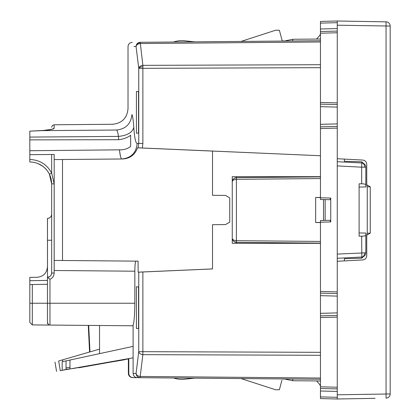 <?xml version="1.0" encoding="UTF-8"?>
<svg xmlns="http://www.w3.org/2000/svg" width="420" height="420" viewBox="0 0 420 420"><rect width="100%" height="100%" fill="white"/><g stroke="black" fill="none" stroke-linecap="round" stroke-linejoin="round"><path stroke-width="0.63" d="M47.46 317.016L47.46 284.277L32.319 284.54L32.319 324.912L133.114 325.789L133.114 373.464C133.361 376 134.757 377.401 137.287 377.664L320.46 379.26L292.74 379.019L292.74 380.73L320.46 380.971M51.66 127.297L52.405 125.507L54.159 124.777L54.159 128.284C53.834 129.187 49.581 129.974 41.401 130.641L29.82 131.145L29.82 159.495C39.679 159.884 46.956 164.414 51.66 173.087L54.159 183.855L54.159 273.037C54.023 275.961 52.621 278.04 49.959 279.269L49.959 325.064L99.54 325.5L99.54 353.64M138.059 261.156L138.154 272.16L138.747 272.16L138.747 351.677L142.874 351.677L142.874 354.648C140.532 354.344 139.156 353.351 138.747 351.677L136.064 373.485L133.114 373.464M29.82 154.681L54.18 154.46L54.18 270.501L134.841 271.205C134.894 265.072 135.261 261.713 135.933 261.135C135.261 261.713 134.894 265.072 134.841 271.205L134.841 303.24C134.652 316.964 133.938 324.481 132.689 325.789M136.427 328.503L138.542 328.372L138.542 286.928L136.427 286.797L136.427 328.503M47.46 280.392L29.82 280.702L29.82 322.392L32.319 324.912L29.82 322.392L29.82 303.24L47.46 303.24L47.46 322.544L48.458 324.55M49.004 324.87L49.366 324.991A2.52 2.52 0 0 1 47.46 322.544A2.52 2.52 0 0 0 49.959 325.064A2.52 2.52 0 0 1 49.571 325.033L49.576 325.033M128.798 358.822L128.798 373.422L128.378 373.422L128.378 358.916L128.378 373.422L128.714 375.076M128.798 373.422C129.045 375.958 130.431 377.354 132.967 377.622L130.442 377.039M162.96 377.885L132.967 377.622M231 378.478L241.043 378.567L275.588 389.76L279.368 389.76L281.899 380.331M285.857 378.956L292.74 379.019M320.46 355.288L142.874 354.648L140.201 376.457C137.828 376.168 136.453 375.175 136.064 373.485L136.064 373.485C136.306 376.021 137.686 377.423 140.201 377.685L140.201 376.457L320.46 378.031M138.747 272.16L212.52 268.942M138.154 272.16L212.52 268.916L212.52 224.7L225.54 224.584L229.74 222.112L229.74 197.888L225.54 195.416L212.52 195.3L212.52 151.084L137.519 147.814C134.993 154.796 130.022 158.519 122.609 158.981L54.684 159.574L54.18 159.5L54.18 154.46M138.154 261.156L62.507 260.495L62.507 159.506M54.18 260.421L62.507 260.495M54.18 263.739L54.18 270.501M47.46 218.4L47.497 277.237C50.027 276.969 51.413 275.567 51.66 273.037L51.209 274.932M47.46 294.362L47.46 321.242L47.46 294.362M134.841 303.24L47.46 303.24L47.46 277.237M32.319 284.54L29.82 284.582L29.82 321.248M29.82 280.702L29.82 277.352L37.049 277.289C43.381 276.628 46.851 273.126 47.46 266.789M29.82 316.444L29.82 284.897M29.82 300.746L29.82 303.24M125.087 158.765L128.72 157.694M128.378 373.422C128.62 375.953 130.006 377.354 132.542 377.622M320.46 398.559L337.26 399L320.46 398.559L320.46 313.341L320.46 315.861L337.26 315.42M284.839 379.05L282.24 379.05L284.839 379.05M284.34 378.945L292.74 380.73L316.554 380.94L319.41 384.09L320.46 385.906M337.26 293.58L320.46 293.139L320.46 295.659L320.46 222.201L330.734 221.928L330.734 198.072L329.942 199.726L325.154 199.605L325.154 220.395L329.942 220.274L330.734 221.928M337.26 312.9L320.46 313.341L320.46 295.659L337.26 296.1M329.942 220.274L320.46 220.521L320.46 222.201M137.519 147.819L138.107 147.814L138.747 143.435L138.107 147.814L320.46 155.741L212.52 151.058M29.82 150.722L119.448 149.835C120.12 155.873 120.923 158.923 121.863 158.986C131.161 158.004 136.259 152.822 137.151 143.446L142.874 143.435L142.874 68.323L320.46 67.678M29.82 159.495L29.82 162.015A21.84 21.84 0 0 1 49.413 174.206L51.66 183.855L51.66 273.037L54.159 273.037M49.959 279.263L47.492 277.274M120.409 156.067L119.537 150.607M337.26 391.44L320.46 390.999L320.46 388.479L337.26 388.92M272.575 388.784L241.043 378.567M316.554 380.94L319.41 384.09M320.46 291.459L337.26 291.9L337.26 128.1L320.46 128.541L320.46 21.441L337.26 21L320.46 21.441M320.46 317.541L337.26 317.1L337.26 387.24L320.46 386.799M375.06 398.339L337.26 399L337.26 261.277L362.691 259.943C365.159 259.607 366.513 258.206 366.749 255.738L366.749 235.2L370.251 233.184L367.243 233.184L366.781 235.2M329.942 199.726L320.46 199.479L320.46 128.541M359.1 232.942L365.82 233.063L365.82 252.819L337.26 254.095M29.82 137.072L118.461 136.405C117.947 132.762 117.311 130.631 116.566 130.027C111.3 122.351 111.3 122.351 116.566 130.027C125.843 128.982 130.961 123.842 131.922 114.592C126.719 106.775 126.719 106.775 131.922 114.592C132.647 115.826 133.271 120.083 133.796 127.37C134.51 137.765 135.629 143.126 137.151 143.446M156.66 42.168L139.718 42.315L140.201 42.315L142.874 65.352C140.532 65.657 139.156 66.649 138.747 68.323L136.064 46.515L133.943 46.531M136.427 91.497L138.542 91.628L138.542 133.072L136.427 133.203L136.427 91.497M119.448 149.835C123.821 149.972 127.544 148.848 130.62 146.459L130.62 135.245C127.517 137.655 123.522 139.146 118.639 139.708L118.461 136.405C127.26 135.529 132.374 132.52 133.796 127.37M337.26 126.42L320.46 126.861L320.46 124.341L337.26 123.9M337.26 107.1L320.46 106.659L320.46 104.139L337.26 104.58M51.66 129.286C51.66 126.646 51.66 126.646 51.66 129.286L43.88 130.415L29.915 131.145M49.733 276.565L47.497 277.237L47.497 240.24L51.66 240.24M47.497 218.4A4.2 4.2 0 0 0 51.66 214.2A4.2 4.2 0 0 1 47.497 218.4C50.027 218.132 51.419 216.736 51.66 214.2A4.2 4.2 0 0 1 47.497 218.4L47.46 240.24M54.159 183.855L51.66 183.855C51.476 176.505 48.458 170.604 42.614 166.157L38.21 163.69M320.46 31.521L337.26 31.08L320.46 31.521L320.46 29.001L337.26 28.56M344.4 260.899L344.4 258.709L361.657 258.211L363.631 256.505M361.657 258.211L361.841 257.014L337.26 258.3M344.4 159.101L344.4 161.291L361.657 161.789L361.841 162.986A4.2 4.2 0 0 1 365.82 167.181L365.82 184.853C365.61 184.191 364.224 183.839 361.657 183.803L359.1 183.845L359.1 236.156L361.657 236.197L361.841 257.014A4.2 4.2 0 0 0 365.82 252.819A4.2 4.2 0 0 1 361.841 257.014A4.2 2.987 87 0 0 364.607 252.819M320.46 23.121L337.26 22.68L337.26 21L337.26 25.2L337.26 21L386.054 21.851A4.2 4.2 0 0 1 390.18 26.05L390.18 393.95L337.26 394.8L337.26 399L337.26 397.32L320.46 396.879M320.46 33.201L337.26 32.76L337.26 102.9L320.46 102.459M365.82 235.148C365.61 235.809 364.224 236.161 361.657 236.197M365.82 184.853L365.82 186.937L359.1 187.058M230.276 41.527L231 41.522M118.639 139.708L29.82 139.876M130.62 135.245L130.62 142.38M320.46 41.968L140.201 43.544C137.828 43.832 136.453 44.825 136.064 46.515C136.306 43.979 137.686 42.578 140.201 42.315L320.46 40.74L284.335 41.055L292.74 39.27L320.46 39.029M285.857 41.045L284.335 41.055M320.46 64.712L142.874 65.352L142.874 68.323L138.747 68.323L138.747 143.435M54.159 128.284L52.327 129.092M39.333 130.757L39.008 130.778C45.764 130.331 50.164 129.78 52.211 129.129L52.589 128.987L52.306 129.208M364.607 167.181A4.2 2.987 -87 0 0 361.841 162.986A4.2 4.2 0 0 1 365.82 167.181L361.657 167.181L361.841 162.986L337.26 161.7M361.657 161.789L363.631 163.496M292.74 40.982L292.74 39.27L316.554 39.06L319.41 35.91L320.46 34.093M272.575 31.217L241.043 41.433L275.588 30.24L279.368 30.24L282.24 40.95L284.839 40.95L282.24 40.95L281.899 39.669M316.554 39.06L319.41 35.91M320.46 243.316L232.26 243.316L232.26 176.684L320.46 176.684M88.683 325.406L89.98 351.892L89.57 352.007L88.273 325.4M64.103 369.574L64.166 369.952L60.302 370.703C55.309 371.642 55.309 371.642 60.302 370.703C55.309 371.642 55.309 371.642 60.302 370.703L58.674 360.985C53.765 362.413 53.765 362.413 58.674 360.985C53.765 362.413 53.765 362.413 58.674 360.985L62.48 359.882L62.764 361.594M99.54 349.115L62.48 359.882M63.157 370.151L133.114 357.84M66.764 369.427L68.371 369.096M194.749 41.837L184.48 40.761A25.2 25.2 0 0 0 173.591 42.021M194.749 378.163L184.48 379.239A25.2 25.2 0 0 1 173.591 377.979M62.191 369.784L62.191 361.715L133.114 346.385M124.593 359.751L72.55 368.592M66.04 369.364L69.972 368.907L69.972 367.369L66.04 367.909L66.04 362.602L66.04 369.364C60.916 369.925 60.916 369.925 66.04 369.364M128.021 358.995L78.923 367.762M69.636 368.944L68.912 369.028M390.18 26.05L337.26 25.2L337.26 158.723L362.691 160.057C365.164 160.393 366.513 161.794 366.749 164.262L366.749 184.8L370.251 186.816L370.251 233.184M366.781 184.8L367.243 186.816L367.243 233.184M234.77 177.98L236.381 177.623L236.387 179.303L236.387 177.623A4.2 4.2 0 0 1 236.423 177.623L320.46 176.888M320.46 241.432L236.387 240.697L236.387 242.377L234.764 242.02M323.516 220.442L323.516 199.558M320.46 222.406L315.672 222.547L320.46 222.547M315.672 222.547L315.672 197.453L320.46 197.458M236.408 240.697L236.423 242.377L320.46 243.112L236.387 242.377L234.045 241.616L232.942 240.471A4.2 4.2 0 0 1 232.349 239.048L232.922 240.44M386.054 21.851L386.054 398.149A4.2 4.2 0 0 0 390.18 393.95M232.664 239.972L232.26 238.177M236.376 242.24L236.376 241.773M236.381 241.227L236.387 240.854M236.423 177.623L236.387 179.303C233.751 179.55 232.376 180.39 232.26 181.818L232.922 179.56L234.045 178.385L236.387 177.623A4.2 4.2 0 0 1 236.423 177.623L236.413 176.684L236.423 177.623L234.764 177.98M232.664 180.028L232.26 181.823L232.26 238.182C232.376 239.61 233.751 240.45 236.387 240.697L236.387 179.303M232.26 181.724L232.26 176.684M315.672 197.453L320.46 197.594M236.423 242.377L236.413 243.316L236.423 242.377A4.2 4.2 0 0 1 233.961 241.553M232.26 238.182L232.37 239.138L232.26 238.182M49.571 325.033A2.52 2.52 0 0 0 49.959 325.064A2.52 2.52 0 0 1 47.46 322.544A2.52 2.52 0 0 0 49.366 324.991M320.46 352.322L142.874 351.677L142.874 272.002M51.66 154.471L51.66 173.093L49.413 174.206M320.46 197.799L330.734 198.072M142.338 147.977L142.874 143.435M337.26 165.905L361.657 167.181L361.657 183.803M41.401 130.641L116.566 130.027M142.868 66.738A4.2 1.58 176.9 0 0 138.747 68.323M140.196 42.641A4.2 3.853 164.9 0 0 136.064 46.515M66.04 360.885L66.04 362.602C60.916 363.709 60.916 363.709 66.04 362.602M69.972 367.369L69.972 360.034M370.251 186.816L367.243 186.816M236.408 179.303L320.46 178.568M132.185 42.383C129.654 42.651 128.263 44.048 128.021 46.583L128.021 108.728C127.118 118.104 121.984 123.286 112.618 124.267L54.159 124.777M54.989 362.056L56.553 371.406M232.26 181.818L232.37 180.863M234.035 178.395L232.916 179.566M232.916 240.434L234.035 241.605"/></g></svg>
